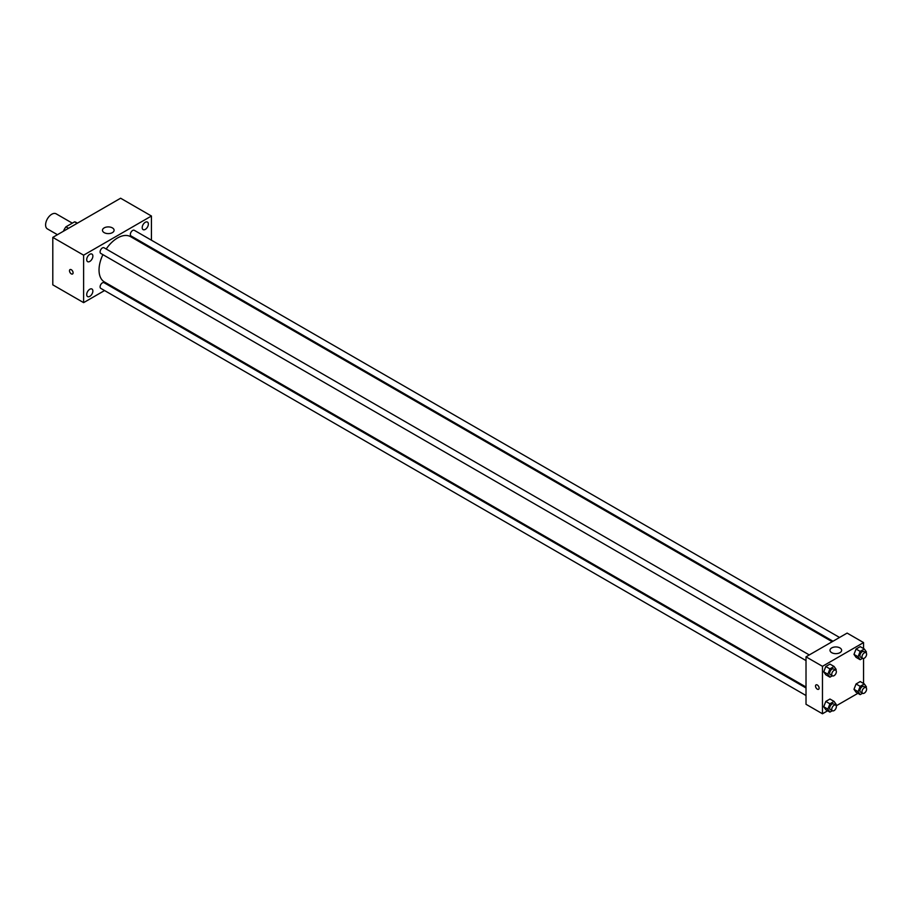 <?xml version="1.0" encoding="UTF-8"?>
<svg xmlns="http://www.w3.org/2000/svg" width="912" height="912" viewBox="0 0 912 912"><rect width="100%" height="100%" fill="white"/><g stroke="black" fill="none" stroke-linecap="round" stroke-linejoin="round"><path stroke-width="1.37" d="M72.299 223.144L56.122 213.807A8.721 5.039 120 0 0 49.408 216.144A8.721 5.039 120 0 0 45.6 224.922A8.721 5.039 120 0 0 47.401 228.912L57.433 234.703M68.503 228.308L65.938 226.826L74.59 221.833A11.252 6.498 120 0 1 75.89 222.289L77.406 223.166M63.578 231.146L63.578 230.896A11.252 6.498 120 0 1 65.938 226.826M77.155 223.315L74.59 221.833M104.561 290.552L83.619 302.636L52.793 284.84L52.793 237.382L120.612 198.223L151.438 216.019L151.438 240.198M145.282 222.289A4.355 2.519 120 0 0 142.432 226.13A4.355 2.519 120 0 0 143.093 229.619A4.355 2.519 120 0 0 147.459 227.099A4.355 2.519 120 0 0 147.459 222.072A4.355 2.519 120 0 0 145.282 222.289M89.786 254.323A4.355 2.519 120 0 0 86.936 258.164A4.355 2.519 120 0 0 87.609 261.653A4.355 2.519 120 0 0 91.964 259.145A4.355 2.519 120 0 0 91.964 254.106A4.355 2.519 120 0 0 89.786 254.323M89.786 289.252A4.355 2.519 120 0 0 86.936 293.094A4.355 2.519 120 0 0 87.609 296.594A4.355 2.519 120 0 0 91.964 294.074A4.355 2.519 120 0 0 91.964 289.036A4.355 2.519 120 0 0 89.786 289.252M83.619 302.636L83.619 255.178L52.793 237.382M83.619 255.178L151.438 216.019M112.393 232.628A5.814 3.352 180 0 1 106.054 233.358A5.814 3.352 180 0 1 102.475 230.257A5.814 3.352 180 0 1 108.289 226.906A5.814 3.352 180 0 1 114.091 230.257A5.814 3.352 180 0 1 112.393 232.628M111.925 286.3L111.093 286.778M73.085 272.825A2.542 1.471 60 0 1 72.561 273.988A2.542 1.471 60 0 1 70.019 272.517A2.542 1.471 60 0 1 70.019 269.587A2.542 1.471 60 0 1 71.98 270.271A2.542 1.471 60 0 1 73.085 272.825M72.561 273.988A2.542 1.471 60 0 1 70.019 272.517A2.542 1.471 60 0 1 70.019 269.587M151.438 247.745L151.438 248.702M839.542 637.465L134.292 230.303A3.272 1.881 120 0 0 132.662 230.462A3.272 1.881 120 0 0 130.348 234.464A3.272 1.881 120 0 0 131.02 235.957L832.998 641.239M806.014 687.979L104.036 282.697A3.272 1.881 120 0 0 102.406 282.857A3.272 1.881 120 0 0 100.092 286.858A3.272 1.881 120 0 0 100.776 288.363L806.014 695.525M809.286 654.941L104.036 247.768A3.272 1.881 120 0 0 102.406 247.927A3.272 1.881 120 0 0 100.274 250.811A3.272 1.881 120 0 0 100.776 253.422L806.014 660.596M102.919 254.665A26.163 15.105 120 0 0 99.032 270.009A26.163 15.105 120 0 0 104.447 281.979L806.014 687.032M832.177 641.717L130.61 236.675A26.163 15.105 120 0 0 106.191 249.01M827.64 710.79L822.464 713.777L806.014 704.281L806.014 656.822L847.123 633.088L863.561 642.584L863.561 648.569M857.884 693.325L836.236 705.82M856.06 657.335L853.985 654.383L856.06 649.025L860.21 646.631L856.06 649.025L853.985 654.383L856.06 657.335L860.176 659.707L858.089 656.754L860.176 651.396L864.325 649.002L866.4 651.955L866.069 652.81M825.805 709.73L823.73 706.777L825.805 701.431L829.966 699.025L825.805 701.431L823.73 706.777L825.805 709.73L829.92 712.101L827.845 709.148L829.92 703.802L834.07 701.396L836.144 704.36L835.814 705.204M863.561 658.498L863.561 683.498M822.464 713.777L822.464 666.319L863.561 642.584M856.06 692.265L853.985 689.312L856.06 683.966L860.21 681.56L856.06 683.966L853.985 689.312L856.06 692.265L860.176 694.636L858.089 691.684L860.176 686.337L864.325 683.932L866.4 686.884L866.069 687.739M825.805 674.8L823.73 671.848L825.805 666.49L829.966 664.096L825.805 666.49L823.73 671.848L825.805 674.8L829.92 677.171L827.845 674.219L829.92 668.872L834.07 666.467L836.144 669.419L835.814 670.274M822.464 666.319L806.014 656.822M831.71 652.673A5.814 3.352 180 0 1 830 650.302A5.814 3.352 180 0 1 835.814 646.939A5.814 3.352 180 0 1 841.628 650.302A5.814 3.352 180 0 1 838.037 653.402A5.814 3.352 180 0 1 831.71 652.673M819.124 688.115A2.542 1.471 60 0 1 818.588 689.278A2.542 1.471 60 0 1 816.046 687.819A2.542 1.471 60 0 1 816.046 684.878A2.542 1.471 60 0 1 818.007 685.562A2.542 1.471 60 0 1 819.124 688.115M818.588 689.278A2.542 1.471 60 0 1 816.046 687.819A2.542 1.471 60 0 1 816.046 684.878M832.325 675.781L829.92 677.171M835.688 670.183L833.625 668.986A3.272 1.881 120 0 0 831.106 669.864A3.272 1.881 120 0 0 829.681 673.159A3.272 1.881 120 0 0 830.365 674.652L832.417 675.838A3.272 1.881 120 0 0 835.688 673.945A3.272 1.881 120 0 0 835.688 670.183A3.272 1.881 120 0 0 833.169 671.05A3.272 1.881 120 0 0 831.744 674.344A3.272 1.881 120 0 0 832.417 675.838M827.845 674.219L823.73 671.848M829.92 668.872L825.805 666.49M834.07 666.467L829.966 664.096M862.581 658.316L860.176 659.707M865.933 652.707L863.881 651.521A3.272 1.881 120 0 0 861.361 652.399A3.272 1.881 120 0 0 859.936 655.694A3.272 1.881 120 0 0 860.609 657.187L862.672 658.373A3.272 1.881 120 0 0 865.933 656.48A3.272 1.881 120 0 0 865.933 652.707A3.272 1.881 120 0 0 863.413 653.585A3.272 1.881 120 0 0 861.988 656.879A3.272 1.881 120 0 0 862.672 658.373M858.089 656.754L853.985 654.383M860.176 651.396L856.06 649.025M864.325 649.002L860.21 646.631M832.325 710.722L829.92 712.101M835.688 705.113L833.625 703.927A3.272 1.881 120 0 0 831.106 704.805A3.272 1.881 120 0 0 829.681 708.088A3.272 1.881 120 0 0 830.365 709.582L832.417 710.767A3.272 1.881 120 0 0 835.688 708.886A3.272 1.881 120 0 0 835.688 705.113A3.272 1.881 120 0 0 833.169 705.991A3.272 1.881 120 0 0 831.744 709.274A3.272 1.881 120 0 0 832.417 710.767M827.845 709.148L823.73 706.777M829.92 703.802L825.805 701.431M834.07 701.396L829.966 699.025M862.581 693.245L860.176 694.636M865.933 687.648L863.881 686.462A3.272 1.881 120 0 0 861.361 687.329A3.272 1.881 120 0 0 859.936 690.623A3.272 1.881 120 0 0 860.609 692.117L862.672 693.302A3.272 1.881 120 0 0 865.933 691.421A3.272 1.881 120 0 0 865.933 687.648A3.272 1.881 120 0 0 863.413 688.526A3.272 1.881 120 0 0 861.988 691.809A3.272 1.881 120 0 0 862.672 693.302M858.089 691.684L853.985 689.312M860.176 686.337L856.06 683.966M864.325 683.932L860.21 681.56"/></g></svg>
